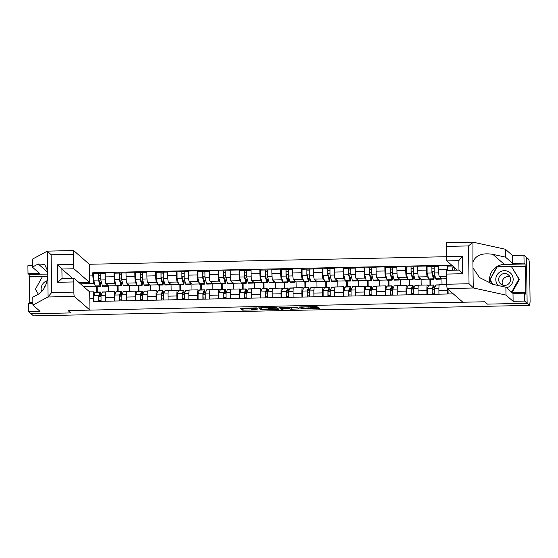 <?xml version="1.0" encoding="UTF-8"?>
<svg xmlns="http://www.w3.org/2000/svg" width="558" height="558" viewBox="0 0 558 558"><rect width="100%" height="100%" fill="white"/><g stroke="black" fill="none" stroke-linecap="round" stroke-linejoin="round"><path stroke-width="0.84" d="M256.492 307.89L240.359 308.253L242.5 310.122L257.859 309.906L251.121 309.369L257.594 308.86L250.019 308.407L256.492 307.89M316.93 307.284L318.123 307.151L316.093 306.551L299.423 307.005L301.564 308.874L318.465 308.623L319.657 308.504L318.932 307.863L317.502 307.786L310.883 307.925L306.698 308.727L303.036 308.518L301.627 307.291L304.975 306.935L316.93 307.284L316.916 306.558M529.542 305.386L33.48 315.863L31.074 313.763L70.88 312.926L68.188 310.569L484.644 301.773L487.336 304.124L527.136 303.287L529.542 305.386L530.1 301.913L529.57 264.08L528.9 259.533L526.501 257.433L527.136 303.287L526.501 257.433L523.962 255.222L524.074 263.104L512.586 263.348L512.474 255.459L523.962 255.222M276.747 307.493L258.654 307.863L260.788 309.739L262.218 309.816L278.888 309.362L276.747 307.493M279.035 307.43L297.135 307.06L299.269 308.923L291.457 309.195L290.027 309.118L289.163 308.365L283.338 308.379L282.139 308.504L283.046 309.299L281.211 309.334L279.042 307.444M446.414 256.715L89.315 264.262L73.663 250.584A4.025 0.356 88.8 0 0 73.628 250.57A4.025 0.356 88.8 0 0 73.356 254.274L73.496 264.436A4.025 0.356 88.8 0 0 73.914 268.761L61.896 269.019L57.467 264.771L73.496 264.436M105.985 291.82A6.173 0.544 88.8 0 0 105.943 291.799A6.173 0.544 88.8 0 0 105.518 297.484L105.567 301.222M115.799 284.315L114.683 283.345A6.173 0.544 -91.2 0 1 114.041 276.712L105.225 276.894A6.173 0.544 88.8 0 0 105.867 283.527L108.559 285.884L108.643 291.743M105.225 276.894L105.169 272.82L113.985 272.632L114.62 273.183M114.383 301.041L114.327 297.295A6.173 0.544 -91.2 0 1 114.753 291.611A6.173 0.544 -91.2 0 1 114.802 291.632L115.876 292.573M118.059 285.954L118.136 291.646M114.041 276.712L113.985 272.632M117.459 291.66L117.382 285.968M126.819 291.381A6.173 0.544 88.8 0 0 126.778 291.36A6.173 0.544 88.8 0 0 126.352 297.044L126.401 300.783M135.454 272.743L134.82 272.192L126.003 272.381L126.066 276.454A6.173 0.544 88.8 0 0 126.708 283.087L129.4 285.445L129.477 291.304M135.217 300.595L135.169 296.856A6.173 0.544 -91.2 0 1 135.594 291.171A6.173 0.544 -91.2 0 1 135.636 291.192L136.71 292.134M138.893 285.515L138.977 291.206M136.633 283.876L135.517 282.906A6.173 0.544 -91.2 0 1 134.883 276.266L134.82 272.192M138.293 291.22L138.217 285.529M147.654 290.934A6.173 0.544 88.8 0 0 147.612 290.92A6.173 0.544 88.8 0 0 147.186 296.605L147.242 300.344M156.289 272.304L155.661 271.753L146.845 271.941L146.9 276.015A6.173 0.544 88.8 0 0 147.542 282.648L150.235 284.999L150.318 290.864M156.052 300.155L156.003 296.417A6.173 0.544 -91.2 0 1 156.428 290.732A6.173 0.544 -91.2 0 1 156.47 290.753L157.544 291.688M159.734 285.068L159.811 290.767M157.475 283.436L156.359 282.467A6.173 0.544 -91.2 0 1 155.717 275.826L155.661 271.753M159.135 290.781L159.051 285.082M168.495 290.495A6.173 0.544 88.8 0 0 168.446 290.481A6.173 0.544 88.8 0 0 168.021 296.159L168.077 299.904M177.13 271.865L176.495 271.314L167.679 271.495L167.735 275.575A6.173 0.544 88.8 0 0 168.376 282.209L171.069 284.559L171.153 290.418M176.893 299.716L176.837 295.977A6.173 0.544 -91.2 0 1 177.263 290.293A6.173 0.544 -91.2 0 1 177.311 290.313L178.386 291.248M180.569 284.629L180.646 290.327M178.309 282.997L177.193 282.02A6.173 0.544 -91.2 0 1 176.551 275.387L176.495 271.314M179.969 290.341L179.885 284.643M189.329 290.055A6.173 0.544 88.8 0 0 189.288 290.041A6.173 0.544 88.8 0 0 188.862 295.719L188.911 299.465M197.964 271.425L197.33 270.874L188.513 271.055L188.569 275.136A6.173 0.544 88.8 0 0 189.211 281.769L191.903 284.12L191.987 289.979M197.727 299.276L197.678 295.538A6.173 0.544 -91.2 0 1 198.097 289.853A6.173 0.544 -91.2 0 1 198.146 289.874L199.22 290.809M201.403 284.189L201.487 289.888M199.143 282.557L198.027 281.581A6.173 0.544 -91.2 0 1 197.386 274.948L197.33 270.874M200.803 289.902L200.727 284.203M210.164 289.616A6.173 0.544 88.8 0 0 210.122 289.595A6.173 0.544 88.8 0 0 209.696 295.28L209.745 299.025M218.799 270.986L218.164 270.435L209.355 270.616L209.41 274.696A6.173 0.544 88.8 0 0 210.052 281.33L212.744 283.68L212.821 289.539M218.562 298.837L218.513 295.098A6.173 0.544 -91.2 0 1 218.938 289.414A6.173 0.544 -91.2 0 1 218.98 289.428L220.054 290.369M222.237 283.75L222.321 289.449M219.978 282.118L218.869 281.141A6.173 0.544 -91.2 0 1 218.227 274.508L218.164 270.435M221.638 289.462L221.561 283.764M231.005 289.177A6.173 0.544 88.8 0 0 230.956 289.156A6.173 0.544 88.8 0 0 230.531 294.84L230.587 298.586M239.633 270.546L239.005 269.988L230.189 270.177L230.245 274.257A6.173 0.544 88.8 0 0 230.886 280.89L233.579 283.241L233.662 289.1M239.403 298.397L239.347 294.652A6.173 0.544 -91.2 0 1 239.773 288.974A6.173 0.544 -91.2 0 1 239.814 288.988L240.896 289.93M243.079 283.311L243.155 289.009M240.819 281.678L239.703 280.702A6.173 0.544 -91.2 0 1 239.061 274.069L239.005 269.988M242.479 289.023L242.395 283.325M251.839 288.737A6.173 0.544 88.8 0 0 251.791 288.716A6.173 0.544 88.8 0 0 251.372 294.401L251.421 298.146M260.474 270.107L259.84 269.549L251.023 269.737L251.079 273.818A6.173 0.544 88.8 0 0 251.721 280.451L254.413 282.801L254.497 288.66M260.237 297.958L260.181 294.212A6.173 0.544 -91.2 0 1 260.607 288.535A6.173 0.544 -91.2 0 1 260.656 288.549L261.73 289.49M263.913 282.871L263.99 288.57M261.653 281.239L260.537 280.262A6.173 0.544 -91.2 0 1 259.895 273.629L259.84 269.549M263.313 288.584L263.236 282.885M272.674 288.298A6.173 0.544 88.8 0 0 272.632 288.277A6.173 0.544 88.8 0 0 272.206 293.961L272.255 297.7M281.309 269.66L280.674 269.109L271.858 269.298L271.92 273.371A6.173 0.544 88.8 0 0 272.562 280.011L275.247 282.362L275.331 288.221M281.072 297.519L281.023 293.773A6.173 0.544 -91.2 0 1 281.448 288.088A6.173 0.544 -91.2 0 1 281.49 288.109L282.564 289.051M284.747 282.432L284.831 288.123M282.488 280.8L281.371 279.823A6.173 0.544 -91.2 0 1 280.73 273.19L280.674 269.109M284.148 288.137L284.071 282.446M293.508 287.858A6.173 0.544 88.8 0 0 293.466 287.837A6.173 0.544 88.8 0 0 293.041 293.522L293.096 297.261M302.143 269.221L301.515 268.67L292.699 268.858L292.755 272.932A6.173 0.544 88.8 0 0 293.396 279.572L296.089 281.923L296.165 287.782M301.906 297.079L301.857 293.334A6.173 0.544 -91.2 0 1 302.283 287.649A6.173 0.544 -91.2 0 1 302.324 287.67L303.399 288.612M305.589 281.992L305.665 287.684M303.329 280.36L302.213 279.384A6.173 0.544 -91.2 0 1 301.571 272.75L301.515 268.67M304.989 287.698L304.905 282.006M314.349 287.419A6.173 0.544 88.8 0 0 314.3 287.398A6.173 0.544 88.8 0 0 313.875 293.083L313.931 296.821M322.977 268.782L322.35 268.231L313.533 268.419L313.589 272.492A6.173 0.544 88.8 0 0 314.231 279.126L316.923 281.483L317.007 287.342M322.747 296.64L322.691 292.894A6.173 0.544 -91.2 0 1 323.117 287.21A6.173 0.544 -91.2 0 1 323.159 287.231L324.24 288.172M326.423 281.553L326.5 287.244M324.163 279.914L323.047 278.944A6.173 0.544 -91.2 0 1 322.405 272.311L322.35 268.231M325.823 287.258L325.739 281.567M335.184 286.979A6.173 0.544 88.8 0 0 335.142 286.958A6.173 0.544 88.8 0 0 334.716 292.643L334.765 296.382M343.819 268.342L343.184 267.791L334.368 267.979L334.423 272.053A6.173 0.544 88.8 0 0 335.065 278.686L337.757 281.044L337.841 286.903M343.582 296.193L343.526 292.455A6.173 0.544 -91.2 0 1 343.951 286.77A6.173 0.544 -91.2 0 1 344 286.791L345.074 287.733M347.257 281.106L347.334 286.805M344.997 279.474L343.881 278.505A6.173 0.544 -91.2 0 1 343.24 271.865L343.184 267.791M346.658 286.819L346.581 281.127M356.018 286.533A6.173 0.544 88.8 0 0 355.976 286.519A6.173 0.544 88.8 0 0 355.551 292.204L355.599 295.942M364.653 267.903L364.018 267.352L355.209 267.54L355.265 271.613A6.173 0.544 88.8 0 0 355.906 278.247L358.599 280.597L358.675 286.463M364.416 295.754L364.367 292.015A6.173 0.544 -91.2 0 1 364.793 286.331A6.173 0.544 -91.2 0 1 364.834 286.352L365.909 287.286M368.092 280.667L368.175 286.366M365.832 279.035L364.716 278.065A6.173 0.544 -91.2 0 1 364.081 271.425L364.018 267.352M367.492 286.38L367.415 280.681M376.852 286.094A6.173 0.544 88.8 0 0 376.81 286.08A6.173 0.544 88.8 0 0 376.385 291.757L376.441 295.503M385.487 267.463L384.86 266.912L376.043 267.094L376.099 271.174A6.173 0.544 88.8 0 0 376.741 277.807L379.433 280.158L379.517 286.017M385.257 295.315L385.201 291.576A6.173 0.544 -91.2 0 1 385.627 285.891A6.173 0.544 -91.2 0 1 385.669 285.912L386.743 286.847M388.933 280.228L389.01 285.926M386.673 278.595L385.557 277.619A6.173 0.544 -91.2 0 1 384.915 270.986L384.86 266.912M388.333 285.94L388.249 280.242M397.694 285.654A6.173 0.544 88.8 0 0 397.645 285.64A6.173 0.544 88.8 0 0 397.219 291.318L397.275 295.063M406.329 267.024L405.694 266.473L396.877 266.654L396.933 270.735A6.173 0.544 88.8 0 0 397.575 277.368L400.267 279.718L400.351 285.577M406.091 294.875L406.036 291.137A6.173 0.544 -91.2 0 1 406.461 285.452A6.173 0.544 -91.2 0 1 406.51 285.473L407.584 286.407M409.767 279.788L409.844 285.487M407.507 278.156L406.391 277.18A6.173 0.544 -91.2 0 1 405.75 270.546L405.694 266.473M409.167 285.501L409.084 279.802M418.528 285.215A6.173 0.544 88.8 0 0 418.486 285.194A6.173 0.544 88.8 0 0 418.061 290.878L418.109 294.624M427.163 266.584L426.528 266.033L417.712 266.215L417.775 270.295A6.173 0.544 88.8 0 0 418.409 276.928L421.102 279.279L421.185 285.138M426.926 294.436L426.877 290.697A6.173 0.544 -91.2 0 1 427.302 285.012A6.173 0.544 -91.2 0 1 427.344 285.026L428.418 285.968M430.602 279.349L430.685 285.047M428.342 277.717L427.226 276.74A6.173 0.544 -91.2 0 1 426.584 270.107L426.528 266.033M430.002 285.061L429.925 279.363M439.362 284.775A6.173 0.544 88.8 0 0 439.32 284.754A6.173 0.544 88.8 0 0 438.895 290.439L438.944 294.185M447.997 266.145L447.363 265.587L438.553 265.775L438.609 269.856A6.173 0.544 88.8 0 0 439.251 276.489L441.943 278.84L442.02 284.699M447.76 293.996L447.711 290.251A6.173 0.544 -91.2 0 1 447.704 288.981M447.439 270.351A6.173 0.544 -91.2 0 1 447.425 269.667L447.363 265.587M446.721 278.742L441.943 278.84M428.725 279.119L421.102 279.279M407.891 279.558L400.267 279.718M387.057 279.997L379.433 280.158M366.215 280.437L358.599 280.597M345.381 280.876L337.757 281.044M324.547 281.323L316.923 281.483M303.705 281.762L296.089 281.923M282.871 282.202L275.247 282.362M262.037 282.641L254.413 282.801M241.202 283.08L233.579 283.241M220.361 283.52L212.744 283.68M199.527 283.959L191.903 284.12M178.693 284.399L171.069 284.559M157.858 284.838L150.235 284.999M137.017 285.278L129.4 285.445M116.183 285.724L108.559 285.884M89.671 291.904L93.674 291.82L95.041 293.013M94.965 284.761L93.556 283.534L80.408 283.806M95.348 286.163L83.386 286.414M96.625 292.099L96.541 286.407M89.482 275.959L92.816 275.889L93.556 283.534M451.729 265.162L92.774 272.743L92.816 275.889M93.674 291.82L93.179 301.487L453.305 293.878M93.13 298.342L89.796 298.418M97.225 286.394L97.301 292.085M93.779 273.622L92.774 272.743M98.919 278.477L100.614 278.442M119.754 278.037L121.449 278.003M140.588 277.598L142.283 277.563M161.422 277.159L163.124 277.124M182.264 276.719L183.959 276.684M203.098 276.28L204.793 276.238M223.932 275.833L225.627 275.798M244.767 275.394L246.469 275.359M265.608 274.954L267.303 274.92M286.442 274.515L288.137 274.48M307.277 274.076L308.972 274.041M328.118 273.636L329.813 273.601M348.952 273.197L350.647 273.162M369.787 272.757L371.482 272.723M390.621 272.318L392.323 272.283M411.462 271.879L413.157 271.837M432.297 271.432L433.991 271.397M241.726 308.128L242.479 308.783L250.723 308.72M269.214 308.33L277.507 308.156M260.014 307.737L261.214 308.462M261.458 307.856L260.621 307.946L262.497 309.585L269.228 309.209L267.931 308.058L261.458 307.709M269.193 307.897L269.214 309.174M297.895 307.723L291.436 307.856L291.457 309.195M289.246 307.123L290.007 307.786L291.436 307.856M280.402 307.312L281.616 308.051M288.263 307.577L281.232 307.702L281.741 308.162L287.565 308.142L288.765 308.023L288.256 307.144M300.79 306.879L301.983 307.604M98.933 279.823L98.487 277.968M107.743 285.173A8.049 0.711 -91.2 0 1 107.422 286.177L102.616 286.275A8.049 0.711 -91.2 0 1 102.365 285.801L100.803 279.983L100.789 273.49M107.422 286.177A8.049 0.711 -91.2 0 1 107.171 285.703L106.808 284.35M99.68 282.592L100.67 282.571A6.305 0.558 -91.2 0 1 100.307 284.58A6.305 0.558 -91.2 0 1 100.112 284.21L98.55 278.393L98.536 275.268L100.545 275.233M100.67 282.571L100.81 283.764A8.049 0.711 -91.2 0 1 100.342 286.324A8.049 0.711 -91.2 0 1 100.091 285.849L98.536 280.032L98.494 273.525L105.176 273.385M100.342 286.324L95.537 286.428A8.049 0.711 -91.2 0 1 95.285 285.954L93.723 280.137L93.716 273.636M98.522 275.275L98.522 273.539M98.78 299.618L99.219 300.267M99.031 296.591L100.865 296.549A6.305 0.558 88.8 0 0 100.342 293.766A6.305 0.558 88.8 0 0 100.245 293.878L98.815 297.086L98.912 301.362M100.97 295.496A8.049 0.711 88.8 0 0 100.307 292.022A8.049 0.711 88.8 0 0 100.182 292.162L98.745 295.37L98.752 301.369M100.307 292.022L95.502 292.127A8.049 0.711 88.8 0 0 95.369 292.266L93.939 295.475L93.946 301.466M100.914 300.225L98.892 300.274M105.839 291.904L102.581 291.974A8.049 0.711 88.8 0 0 102.449 292.12L101.019 295.328L101.026 301.32M119.768 279.384L119.321 277.528M128.584 284.726A8.049 0.711 -91.2 0 1 128.256 285.738L123.451 285.836A8.049 0.711 -91.2 0 1 123.199 285.361L121.644 279.544L121.63 273.05M128.256 285.738A8.049 0.711 -91.2 0 1 128.005 285.264L127.642 283.91M120.514 282.153L121.511 282.132A6.305 0.558 -91.2 0 1 121.142 284.141A6.305 0.558 -91.2 0 1 120.947 283.771L119.391 277.954L119.37 274.829L121.379 274.794M121.511 282.132L121.644 283.325A8.049 0.711 -91.2 0 1 121.177 285.884A8.049 0.711 -91.2 0 1 120.926 285.41L119.37 279.593L119.335 273.085L121.581 273.05M121.177 285.884L116.371 285.989A8.049 0.711 -91.2 0 1 116.12 285.515L114.564 279.691L114.55 273.197M119.356 274.836L119.356 273.092M140.609 278.944L140.156 277.089M149.418 284.287A8.049 0.711 -91.2 0 1 149.098 285.298L144.285 285.396A8.049 0.711 -91.2 0 1 144.034 284.922L142.478 279.105L142.464 272.604M149.098 285.298A8.049 0.711 -91.2 0 1 148.84 284.824L148.484 283.471M141.348 281.713L142.346 281.692A6.305 0.558 -91.2 0 1 141.976 283.701A6.305 0.558 -91.2 0 1 141.781 283.331L140.225 277.514L140.204 274.39L142.213 274.348M142.346 281.692L142.485 282.878A8.049 0.711 -91.2 0 1 142.018 285.445A8.049 0.711 -91.2 0 1 141.767 284.971L140.204 279.153L140.17 272.646L142.416 272.611M142.018 285.445L137.205 285.55A8.049 0.711 -91.2 0 1 136.954 285.075L135.399 279.251L135.385 272.757M140.197 274.397L140.197 272.653M47.932 296.989L51.643 292.573L73.879 292.106A4.025 0.356 88.8 0 0 74.298 296.431L47.932 296.989L32.908 305.087L40.03 311.308L28.542 311.552L31.074 313.763L70.747 312.926L68.055 310.576L89.957 310.108L74.298 296.431M32.908 305.087L32.796 297.198L38.635 294.052C43.538 290.823 46.6 285.103 47.807 276.894L47.723 271.069L44.654 264.422L38.216 263.976L32.378 267.122L39.499 273.343L28.012 273.587L29.023 274.473L47.981 274.069M28.542 311.552L28.43 303.664L32.887 303.566M89.315 264.262L89.573 282.439L73.914 268.761M42.415 276.649L29.414 276.928L29.769 302.401M29.414 276.928L29.023 274.473M32.357 265.601L27.9 265.699L28.012 273.587M29.435 303.643L29.414 302.408L32.866 302.338M73.356 254.274L51.113 254.748L47.297 251.142L32.266 259.233L32.378 267.122M47.723 271.069L47.297 251.142M89.957 310.108L89.705 291.932L74.047 278.254A4.025 0.356 88.8 0 0 74.019 278.24A4.025 0.356 88.8 0 0 73.74 281.95L73.879 292.106M79.097 282.662L89.573 282.439M72.491 278.275L61.896 269.019L62.029 278.491M47.876 276.21L29.051 276.608M73.74 281.95L57.711 282.285L61.987 278.498L74.019 278.24M512.586 263.348L505.464 257.126L492.874 254.371C482.279 252.635 475.625 255.208 472.898 262.093L472.94 242.151L468.511 245.932L446.267 246.399A4.025 0.356 -91.2 0 1 446.546 242.695A4.025 0.356 -91.2 0 1 446.574 242.702M505.464 257.126L505.353 249.238L512.474 255.459M472.94 242.151L505.353 249.238M446.798 284.231L469.034 283.757L473.582 287.998L505.994 295.091L513.116 301.313L524.604 301.069L527.136 303.287L487.469 304.124L484.776 301.773L462.875 302.234L447.216 288.556A4.025 0.356 -91.2 0 1 446.798 284.231L446.658 274.069A4.025 0.356 -91.2 0 1 446.93 270.365A4.025 0.356 -91.2 0 1 446.965 270.379M511.63 292.225L525.838 292.246L525.483 266.445L525.12 266.131L496.976 266.724L489.715 279.781L492.372 284.231M525.476 291.932L525.51 294.073L524.492 293.187L524.604 301.069M490.105 283.569A15.087 14.982 131.1 0 1 504.383 264.429L525.085 263.99L524.074 263.104M525.085 263.99L525.12 266.131M513.116 301.313L513.004 293.424L524.492 293.187M505.994 295.091L505.883 287.203L513.004 293.424M472.898 262.093L472.982 267.917L479.462 277.542L493.293 284.447L505.883 287.203M446.414 256.561L462.442 256.22L458.85 260.628L446.832 260.886A4.025 0.356 -91.2 0 1 446.414 256.561L446.267 246.399M446.832 260.886L457.427 270.142M525.483 266.445L511.546 266.745M490.189 279.893L492.575 284.28M490.07 280.102L489.715 279.781M462.442 256.22L462.687 273.734L458.969 270.107L446.93 270.365M458.969 270.107L458.85 260.628M47.144 280.716A8.719 8.656 -48.9 0 0 41.564 291.736M38.349 294.206L35.398 289.274L42.429 276.622L47.848 276.503M45.805 284.866A5.971 5.929 -48.9 0 0 44.061 288.381M506.552 287.788A8.719 8.656 -48.9 0 0 504.355 270.672A8.719 8.656 -48.9 0 0 498.336 285.55M498.671 279.614A5.971 5.929 -48.9 0 0 507.103 284.873A5.971 5.929 -48.9 0 0 508.54 274.996A5.971 5.929 -48.9 0 0 498.671 279.614M502.737 285.145A5.971 5.929 131.1 0 1 509.97 276.866M492.853 284.35L490.057 279.67L497.087 267.017L511.512 266.71L519.379 279.481L512.342 292.134L511.546 292.148M511.512 266.71L518.891 279.056L511.86 291.708L511.058 291.729M519.379 279.481L518.891 279.056M512.342 292.134L511.86 291.708M119.614 299.179L120.054 299.827M121.7 296.096A6.305 0.558 88.8 0 0 121.184 293.327A6.305 0.558 88.8 0 0 121.079 293.438L119.649 296.647L119.747 300.922M121.7 296.11L119.872 296.152M121.804 295.056A8.049 0.711 88.8 0 0 121.142 291.583A8.049 0.711 88.8 0 0 121.016 291.722L119.586 294.931L119.586 300.929M121.142 291.583L116.336 291.688A8.049 0.711 88.8 0 0 116.21 291.827L114.774 295.036L114.781 301.027M121.756 299.786L119.733 299.827M126.68 291.464L123.416 291.534A8.049 0.711 88.8 0 0 123.283 291.674L121.853 294.882L121.86 300.881M140.449 298.732L140.895 299.381M140.707 295.712L142.541 295.67A6.305 0.558 88.8 0 0 142.018 292.887A6.305 0.558 88.8 0 0 141.913 292.999L140.483 296.207L140.581 300.483M142.639 294.617A8.049 0.711 88.8 0 0 141.983 291.143A8.049 0.711 88.8 0 0 141.851 291.283L140.421 294.491L140.428 300.49M141.983 291.143L137.17 291.248A8.049 0.711 88.8 0 0 137.045 291.388L135.615 294.596L135.615 300.588M142.59 299.346L140.567 299.388M147.514 291.025L144.25 291.095A8.049 0.711 88.8 0 0 144.124 291.234L142.695 294.443L142.695 300.441M161.443 278.505L160.997 276.649M170.253 283.848A8.049 0.711 -91.2 0 1 169.932 284.859L165.126 284.957A8.049 0.711 -91.2 0 1 164.868 284.482L163.313 278.665L163.278 272.158L167.686 272.067M169.932 284.859A8.049 0.711 -91.2 0 1 169.681 284.385L169.318 283.032M162.183 281.274L163.18 281.253A6.305 0.558 -91.2 0 1 162.817 283.262A6.305 0.558 -91.2 0 1 162.615 282.892L161.06 277.068L161.046 273.95L163.055 273.908M161.032 273.95L161.032 272.213L163.25 272.164M163.18 281.253L163.32 282.439A8.049 0.711 -91.2 0 1 162.852 285.005A8.049 0.711 -91.2 0 1 162.601 284.531L161.046 278.714L161.004 272.206L156.198 272.304L156.233 278.812L161.046 278.714M162.852 285.005L158.047 285.11A8.049 0.711 -91.2 0 1 157.788 284.636L156.233 278.812M182.278 278.065L181.831 276.21M191.094 283.408A8.049 0.711 -91.2 0 1 190.766 284.413L185.96 284.517A8.049 0.711 -91.2 0 1 185.709 284.043L184.147 278.226L184.14 271.725M190.766 284.413A8.049 0.711 -91.2 0 1 190.515 283.938L190.152 282.592M183.024 280.834L184.014 280.814A6.305 0.558 -91.2 0 1 183.652 282.822A6.305 0.558 -91.2 0 1 183.456 282.453L181.894 276.629L181.88 273.511L183.889 273.469M184.014 280.814L184.154 281.999A8.049 0.711 -91.2 0 1 183.687 284.566A8.049 0.711 -91.2 0 1 183.436 284.092L181.88 278.275L181.845 271.767L188.52 271.62M183.687 284.566L178.881 284.664A8.049 0.711 -91.2 0 1 178.63 284.189L177.067 278.372L177.06 271.879M181.866 273.511L181.866 271.774M203.119 277.619L202.666 275.771M211.928 282.969A8.049 0.711 -91.2 0 1 211.601 283.973L206.795 284.078A8.049 0.711 -91.2 0 1 206.544 283.603L204.988 277.786L204.946 271.279L209.362 271.181M211.601 283.973A8.049 0.711 -91.2 0 1 211.349 283.499L210.987 282.153M203.858 280.395L204.856 280.374A6.305 0.558 -91.2 0 1 204.486 282.383A6.305 0.558 -91.2 0 1 204.291 282.013L202.735 276.189L202.714 273.064L204.723 273.029M202.707 273.071L202.7 271.334L204.925 271.286M204.856 280.374L204.995 281.56A8.049 0.711 -91.2 0 1 204.528 284.127A8.049 0.711 -91.2 0 1 204.27 283.652L202.714 277.828L202.68 271.327L197.874 271.425L197.909 277.933L202.714 277.828M204.528 284.127L199.715 284.224A8.049 0.711 -91.2 0 1 199.464 283.75L197.909 277.933M161.283 298.293L161.729 298.942M161.541 295.273L163.375 295.231A6.305 0.558 88.8 0 0 162.852 292.448A6.305 0.558 88.8 0 0 162.755 292.559L161.325 295.768L161.422 300.044M163.48 294.178A8.049 0.711 88.8 0 0 162.817 290.704A8.049 0.711 88.8 0 0 162.685 290.844L161.255 294.052L161.262 300.051M162.817 290.704L158.012 290.802A8.049 0.711 88.8 0 0 157.879 290.948L156.449 294.157L156.456 300.148M163.424 298.907L161.401 298.949M168.349 290.585L165.084 290.655A8.049 0.711 88.8 0 0 164.959 290.795L163.529 294.003L163.536 300.002M182.124 297.853L182.564 298.502M184.21 294.777A6.305 0.558 88.8 0 0 183.687 292.008A6.305 0.558 88.8 0 0 183.589 292.12L182.159 295.328L182.257 299.604M184.21 294.791L182.375 294.833M184.314 293.738A8.049 0.711 88.8 0 0 183.652 290.265A8.049 0.711 88.8 0 0 183.526 290.404L182.096 293.613L182.096 299.611M183.652 290.265L178.846 290.362A8.049 0.711 88.8 0 0 178.713 290.509L177.284 293.717L177.291 299.709M184.259 298.467L182.243 298.509M189.183 290.146L185.926 290.216A8.049 0.711 88.8 0 0 185.793 290.355L184.363 293.564L184.37 299.562M202.959 297.414L203.405 298.063M205.051 294.338A6.305 0.558 88.8 0 0 204.528 291.569A6.305 0.558 88.8 0 0 204.423 291.674L202.993 294.882L203.091 299.165M205.044 294.352L203.217 294.394M205.149 293.299A8.049 0.711 88.8 0 0 204.486 289.825A8.049 0.711 88.8 0 0 204.361 289.965L202.931 293.173L202.938 299.165M204.486 289.825L199.68 289.923A8.049 0.711 88.8 0 0 199.555 290.069L198.118 293.271L198.125 299.269M205.1 298.028L203.077 298.07M210.024 289.707L206.76 289.776A8.049 0.711 88.8 0 0 206.634 289.916L205.198 293.124L205.204 299.123M223.953 277.18L223.507 275.331M232.763 282.529A8.049 0.711 -91.2 0 1 232.442 283.534L227.629 283.638A8.049 0.711 -91.2 0 1 227.378 283.164L225.823 277.34L225.809 270.846M232.442 283.534A8.049 0.711 -91.2 0 1 232.191 283.059L231.828 281.713M224.693 279.956L225.69 279.935A6.305 0.558 -91.2 0 1 225.327 281.943A6.305 0.558 -91.2 0 1 225.125 281.567L223.57 275.75L223.549 272.625L225.565 272.59M223.542 272.632L223.542 270.895L225.76 270.846M225.69 279.935L225.83 281.12A8.049 0.711 -91.2 0 1 225.362 283.687A8.049 0.711 -91.2 0 1 225.111 283.213L223.549 277.389L223.542 270.895M225.362 283.687L220.549 283.785A8.049 0.711 -91.2 0 1 220.298 283.311L218.743 277.493L218.729 270.993M223.793 296.975L224.239 297.623M225.885 293.899A6.305 0.558 88.8 0 0 225.362 291.13A6.305 0.558 88.8 0 0 225.265 291.234L223.828 294.443L223.925 298.725M225.885 293.913L224.051 293.947M225.99 292.859A8.049 0.711 88.8 0 0 225.327 289.386A8.049 0.711 88.8 0 0 225.195 289.525L223.765 292.734L223.772 298.725M225.327 289.386L220.515 289.483A8.049 0.711 88.8 0 0 220.389 289.623L218.959 292.831L218.959 298.83M225.934 297.588L223.911 297.63M230.859 289.267L227.594 289.337A8.049 0.711 88.8 0 0 227.469 289.476L226.039 292.685L226.039 298.676M244.788 276.74L244.341 274.892M253.597 282.09A8.049 0.711 -91.2 0 1 253.276 283.094L248.47 283.199A8.049 0.711 -91.2 0 1 248.212 282.725L246.657 276.901L246.643 270.407M253.276 283.094A8.049 0.711 -91.2 0 1 253.025 282.62L252.662 281.267M245.527 279.516L246.524 279.495A6.305 0.558 -91.2 0 1 246.162 281.504A6.305 0.558 -91.2 0 1 245.959 281.127L244.404 275.31L244.39 272.185L246.399 272.151M244.376 272.192L244.376 270.456L246.601 270.407M246.524 279.495L246.664 280.681A8.049 0.711 -91.2 0 1 246.197 283.248A8.049 0.711 -91.2 0 1 245.945 282.773L244.39 276.949L244.376 270.456M246.197 283.248L241.391 283.345A8.049 0.711 -91.2 0 1 241.14 282.871L239.577 277.054L239.542 270.546L244.348 270.442M244.634 296.535L245.074 297.184M246.72 293.452A6.305 0.558 88.8 0 0 246.197 290.683A6.305 0.558 88.8 0 0 246.099 290.795L244.669 294.003L244.767 298.286M246.72 293.473L244.885 293.508M246.824 292.42A8.049 0.711 88.8 0 0 246.162 288.946A8.049 0.711 88.8 0 0 246.036 289.086L244.599 292.294L244.606 298.286M246.162 288.946L241.356 289.044A8.049 0.711 88.8 0 0 241.223 289.184L239.794 292.392L239.8 298.391M246.769 297.149L244.746 297.191M251.693 288.828L248.436 288.898A8.049 0.711 88.8 0 0 248.303 289.037L246.873 292.246L246.88 298.237M265.622 276.301L265.176 274.452M274.438 281.651A8.049 0.711 -91.2 0 1 274.111 282.655L269.305 282.76A8.049 0.711 -91.2 0 1 269.054 282.285L267.491 276.461L267.484 269.967M274.111 282.655A8.049 0.711 -91.2 0 1 273.859 282.181L273.497 280.827M266.368 279.077L267.366 279.056A6.305 0.558 -91.2 0 1 266.996 281.065A6.305 0.558 -91.2 0 1 266.801 280.688L265.238 274.871L265.224 271.746L267.233 271.711M265.21 271.753L265.21 270.016L267.435 269.967M267.366 279.056L267.498 280.242A8.049 0.711 -91.2 0 1 267.031 282.801A8.049 0.711 -91.2 0 1 266.78 282.327L265.224 276.51L265.21 270.016M267.031 282.801L262.225 282.906A8.049 0.711 -91.2 0 1 261.974 282.432L260.419 276.615L260.405 270.114M265.469 296.096L265.908 296.744M265.727 293.069L267.554 293.034A6.305 0.558 88.8 0 0 267.038 290.244A6.305 0.558 88.8 0 0 266.933 290.355L265.503 293.564L265.601 297.846M267.659 291.98A8.049 0.711 88.8 0 0 266.996 288.5A8.049 0.711 88.8 0 0 266.87 288.646L265.441 291.855L265.441 297.846M266.996 288.5L262.19 288.605A8.049 0.711 88.8 0 0 262.058 288.744L260.628 291.953L260.635 297.951M267.603 296.71L265.587 296.751M272.534 288.388L269.27 288.458A8.049 0.711 88.8 0 0 269.137 288.598L267.707 291.806L267.714 297.798M286.463 275.861L286.01 274.006M295.273 281.211A8.049 0.711 -91.2 0 1 294.952 282.215L290.139 282.313A8.049 0.711 -91.2 0 1 289.888 281.839L288.333 276.022L288.298 269.514L292.706 269.423M294.952 282.215A8.049 0.711 -91.2 0 1 294.694 281.741L294.338 280.388M287.203 278.63L288.2 278.609A6.305 0.558 -91.2 0 1 287.83 280.618A6.305 0.558 -91.2 0 1 287.635 280.249L286.08 274.431L286.059 271.307L288.067 271.272M288.2 278.609L288.34 279.802A8.049 0.711 -91.2 0 1 287.872 282.362A8.049 0.711 -91.2 0 1 287.614 281.888L286.059 276.071L286.024 269.563L288.27 269.528M287.872 282.362L283.059 282.467A8.049 0.711 -91.2 0 1 282.808 281.992L281.253 276.175L281.239 269.674M286.052 271.314L286.045 269.577M286.303 295.656L286.749 296.305M288.395 292.573A6.305 0.558 88.8 0 0 287.872 289.804A6.305 0.558 88.8 0 0 287.768 289.916L286.338 293.124L286.435 297.407M288.395 292.594L286.561 292.629M288.493 291.534A8.049 0.711 88.8 0 0 287.837 288.061A8.049 0.711 88.8 0 0 287.705 288.207L286.275 291.416L286.282 297.407M287.837 288.061L283.025 288.165A8.049 0.711 88.8 0 0 282.899 288.305L281.469 291.513L281.469 297.512M288.444 296.27L286.421 296.312M293.369 287.949L290.104 288.012A8.049 0.711 88.8 0 0 289.979 288.158L288.542 291.367L288.549 297.358M307.298 275.422L306.851 273.566M316.107 280.772A8.049 0.711 -91.2 0 1 315.786 281.776L310.973 281.874A8.049 0.711 -91.2 0 1 310.722 281.399L309.167 275.582L309.153 269.089M315.786 281.776A8.049 0.711 -91.2 0 1 315.535 281.302L315.172 279.949M308.037 278.191L309.034 278.17A6.305 0.558 -91.2 0 1 308.672 280.179A6.305 0.558 -91.2 0 1 308.469 279.809L306.914 273.992L306.9 270.867L308.909 270.832M306.886 270.874L306.886 269.137L309.104 269.089M309.034 278.17L309.174 279.363A8.049 0.711 -91.2 0 1 308.707 281.923A8.049 0.711 -91.2 0 1 308.455 281.448L306.893 275.631L306.886 269.137M308.707 281.923L303.901 282.027A8.049 0.711 -91.2 0 1 303.643 281.553L302.087 275.736L302.073 269.235M307.137 295.217L307.584 295.866M307.395 292.19L309.23 292.148A6.305 0.558 88.8 0 0 308.707 289.365A6.305 0.558 88.8 0 0 308.609 289.476L307.172 292.685L307.27 296.961M309.334 291.095A8.049 0.711 88.8 0 0 308.672 287.621A8.049 0.711 88.8 0 0 308.539 287.761L307.109 290.969L307.116 296.968M308.672 287.621L303.859 287.726A8.049 0.711 88.8 0 0 303.733 287.865L302.303 291.074L302.31 297.065M309.278 295.824L307.256 295.873M314.203 287.503L310.939 287.572A8.049 0.711 88.8 0 0 310.813 287.719L309.383 290.927L309.383 296.919M328.132 274.982L327.685 273.127M336.941 280.325A8.049 0.711 -91.2 0 1 336.62 281.337L331.815 281.434A8.049 0.711 -91.2 0 1 331.564 280.96L330.001 275.143L329.994 268.649M336.62 281.337A8.049 0.711 -91.2 0 1 336.369 280.862L336.007 279.509M328.878 277.751L329.869 277.731A6.305 0.558 -91.2 0 1 329.506 279.739A6.305 0.558 -91.2 0 1 329.311 279.37L327.748 273.553L327.734 270.428L329.743 270.393M329.869 277.731L330.008 278.923A8.049 0.711 -91.2 0 1 329.541 281.483A8.049 0.711 -91.2 0 1 329.29 281.009L327.734 275.192L327.699 268.684L334.375 268.544M329.541 281.483L324.735 281.588A8.049 0.711 -91.2 0 1 324.484 281.113L322.922 275.289L322.915 268.796M327.72 270.435L327.72 268.691M327.978 294.777L328.418 295.419M328.23 291.75L330.064 291.708A6.305 0.558 88.8 0 0 329.541 288.925A6.305 0.558 88.8 0 0 329.443 289.037L328.013 292.246L328.111 296.521M330.169 290.655A8.049 0.711 88.8 0 0 329.506 287.182A8.049 0.711 88.8 0 0 329.38 287.321L327.944 290.53L327.951 296.528M329.506 287.182L324.7 287.286A8.049 0.711 88.8 0 0 324.568 287.426L323.138 290.634L323.145 296.626M330.113 295.384L328.097 295.426M335.037 287.063L331.78 287.133A8.049 0.711 88.8 0 0 331.647 287.272L330.217 290.481L330.224 296.479M348.973 274.543L348.52 272.688M357.783 279.886A8.049 0.711 -91.2 0 1 357.455 280.897L352.649 280.995A8.049 0.711 -91.2 0 1 352.398 280.521L350.843 274.703L350.829 268.203M357.455 280.897A8.049 0.711 -91.2 0 1 357.204 280.423L356.841 279.07M349.713 277.312L350.71 277.291A6.305 0.558 -91.2 0 1 350.34 279.3A6.305 0.558 -91.2 0 1 350.145 278.93L348.59 273.113L348.569 269.988L350.577 269.946M348.555 269.995L348.555 268.252L350.78 268.21M350.71 277.291L350.843 278.477A8.049 0.711 -91.2 0 1 350.382 281.044A8.049 0.711 -91.2 0 1 350.124 280.569L348.569 274.752L348.534 268.245L343.749 268.356M350.382 281.044L345.569 281.148A8.049 0.711 -91.2 0 1 345.318 280.674L343.763 274.85L343.721 268.342M348.813 294.331L349.252 294.98M350.898 291.255A6.305 0.558 88.8 0 0 350.382 288.486A6.305 0.558 88.8 0 0 350.278 288.598L348.848 291.806L348.945 296.082M350.898 291.269L349.071 291.311M351.003 290.216A8.049 0.711 88.8 0 0 350.34 286.742A8.049 0.711 88.8 0 0 350.215 286.882L348.785 290.09L348.785 296.089M350.34 286.742L345.535 286.847A8.049 0.711 88.8 0 0 345.409 286.986L343.972 290.195L343.979 296.186M350.954 294.945L348.931 294.987M355.878 286.624L352.614 286.693A8.049 0.711 88.8 0 0 352.482 286.833L351.052 290.041L351.059 296.04M369.808 274.104L369.361 272.248M378.617 279.446A8.049 0.711 -91.2 0 1 378.296 280.458L373.483 280.555A8.049 0.711 -91.2 0 1 373.232 280.081L371.677 274.264L371.663 267.763M378.296 280.458A8.049 0.711 -91.2 0 1 378.038 279.983L377.682 278.63M370.547 276.873L371.544 276.852A6.305 0.558 -91.2 0 1 371.175 278.861A6.305 0.558 -91.2 0 1 370.979 278.491L369.424 272.667L369.403 269.549L371.419 269.507M371.544 276.852L371.684 278.037A8.049 0.711 -91.2 0 1 371.216 280.604A8.049 0.711 -91.2 0 1 370.965 280.13L369.403 274.313L369.368 267.805L376.05 267.666M371.216 280.604L366.404 280.709A8.049 0.711 -91.2 0 1 366.153 280.235L364.597 274.41L364.583 267.917M369.396 269.549L369.396 267.812M369.647 293.892L370.094 294.54M369.905 290.871L371.74 290.83A6.305 0.558 88.8 0 0 371.216 288.047A6.305 0.558 88.8 0 0 371.112 288.158L369.682 291.367L369.78 295.642M371.837 289.776A8.049 0.711 88.8 0 0 371.182 286.303A8.049 0.711 88.8 0 0 371.049 286.442L369.619 289.651L369.626 295.649M371.182 286.303L366.369 286.4A8.049 0.711 88.8 0 0 366.243 286.547L364.813 289.755L364.813 295.747M371.788 294.505L369.766 294.547M376.713 286.184L373.448 286.254A8.049 0.711 88.8 0 0 373.323 286.394L371.893 289.602L371.893 295.601M390.642 273.664L390.195 271.809M399.451 279.007A8.049 0.711 -91.2 0 1 399.13 280.011L394.325 280.116A8.049 0.711 -91.2 0 1 394.067 279.642L392.511 273.825L392.476 267.317L396.884 267.219M399.13 280.011A8.049 0.711 -91.2 0 1 398.879 279.537L398.517 278.191M391.381 276.433L392.379 276.412A6.305 0.558 -91.2 0 1 392.016 278.421A6.305 0.558 -91.2 0 1 391.814 278.051L390.258 272.227L390.244 269.109L392.253 269.068M390.23 269.109L390.23 267.373L392.455 267.324M392.379 276.412L392.518 277.598A8.049 0.711 -91.2 0 1 392.051 280.165A8.049 0.711 -91.2 0 1 391.8 279.691L390.244 273.873L390.23 267.373M392.051 280.165L387.245 280.262A8.049 0.711 -91.2 0 1 386.987 279.788L385.432 273.971L385.418 267.477M390.481 293.452L390.928 294.101M392.574 290.376A6.305 0.558 88.8 0 0 392.051 287.607A6.305 0.558 88.8 0 0 391.953 287.719L390.523 290.927L390.621 295.203M392.574 290.39L390.74 290.432M392.679 289.337A8.049 0.711 88.8 0 0 392.016 285.863A8.049 0.711 88.8 0 0 391.883 286.003L390.454 289.211L390.46 295.21M392.016 285.863L387.21 285.961A8.049 0.711 88.8 0 0 387.078 286.108L385.648 289.316L385.655 295.308M392.623 294.066L390.6 294.108M397.547 285.745L394.283 285.815A8.049 0.711 88.8 0 0 394.157 285.954L392.727 289.163L392.734 295.161M411.476 273.218L411.03 271.369M420.293 278.568A8.049 0.711 -91.2 0 1 419.965 279.572L415.159 279.677A8.049 0.711 -91.2 0 1 414.908 279.202L413.345 273.385L413.339 266.884M419.965 279.572A8.049 0.711 -91.2 0 1 419.714 279.098L419.351 277.751M412.223 275.994L413.213 275.973A6.305 0.558 -91.2 0 1 412.85 277.982A6.305 0.558 -91.2 0 1 412.655 277.612L411.093 271.788L411.079 268.663L413.087 268.628M413.213 275.973L413.352 277.159A8.049 0.711 -91.2 0 1 412.885 279.725A8.049 0.711 -91.2 0 1 412.634 279.251L411.079 273.427L411.044 266.926L413.29 266.884M412.885 279.725L408.079 279.823A8.049 0.711 -91.2 0 1 407.828 279.349L406.266 273.532L406.259 267.038M411.065 268.67L411.065 266.933M411.323 293.013L411.762 293.661M411.574 289.993L413.408 289.951A6.305 0.558 88.8 0 0 412.885 287.168A6.305 0.558 88.8 0 0 412.787 287.272L411.358 290.481L411.455 294.764M413.513 288.898A8.049 0.711 88.8 0 0 412.85 285.424A8.049 0.711 88.8 0 0 412.725 285.563L411.295 288.772L411.295 294.764M412.85 285.424L408.044 285.522A8.049 0.711 88.8 0 0 407.912 285.661L406.482 288.87L406.489 294.868M413.457 293.627L411.441 293.668M418.388 285.305L415.124 285.375A8.049 0.711 88.8 0 0 414.992 285.515L413.562 288.723L413.569 294.722M432.317 272.778L431.864 270.93M441.127 278.128A8.049 0.711 -91.2 0 1 440.806 279.133L435.993 279.237A8.049 0.711 -91.2 0 1 435.742 278.763L434.187 272.939L434.145 266.438L438.56 266.34M440.806 279.133A8.049 0.711 -91.2 0 1 440.548 278.658L440.185 277.312M433.057 275.554L434.054 275.533A6.305 0.558 -91.2 0 1 433.685 277.542A6.305 0.558 -91.2 0 1 433.489 277.166L431.934 271.348L431.913 268.224L433.922 268.189M431.906 268.231L431.899 266.494L434.124 266.445M434.054 275.533L434.194 276.719A8.049 0.711 -91.2 0 1 433.726 279.286A8.049 0.711 -91.2 0 1 433.468 278.812L431.913 272.988L431.878 266.48L427.072 266.584L427.107 273.092L431.913 272.988M433.726 279.286L428.914 279.384A8.049 0.711 -91.2 0 1 428.663 278.909L427.107 273.092M432.157 292.573L432.603 293.222M434.25 289.497A6.305 0.558 88.8 0 0 433.726 286.728A6.305 0.558 88.8 0 0 433.622 286.833L432.192 290.041L432.29 294.324M434.243 289.511L432.415 289.546M434.347 288.458A8.049 0.711 88.8 0 0 433.685 284.985A8.049 0.711 88.8 0 0 433.559 285.124L432.129 288.333L432.136 294.324M433.685 284.985L428.879 285.082A8.049 0.711 88.8 0 0 428.753 285.222L427.316 288.43L427.323 294.429M434.298 293.187L432.276 293.229M439.223 284.866L435.958 284.936A8.049 0.711 88.8 0 0 435.833 285.075L434.396 288.284L434.403 294.275M454.784 270.198L454.756 267.812M452.678 270.239L452.747 267.784L454.686 267.749M452.517 270.246L452.761 267.791M447.704 270.344L447.928 266.152M448.004 289.239L448.158 293.989M426.584 270.107L417.775 270.295M405.75 270.546L396.933 270.735M384.915 270.986L376.099 271.174M364.081 271.425L355.265 271.613M343.24 271.865L334.423 272.053M322.405 272.311L313.589 272.492M301.571 272.75L292.755 272.932M280.73 273.19L271.92 273.371M259.895 273.629L251.079 273.818M239.061 274.069L230.245 274.257M218.227 274.508L209.41 274.696M197.386 274.948L188.569 275.136M176.551 275.387L167.735 275.575M155.717 275.826L146.9 276.015M134.883 276.266L126.066 276.454M447.425 269.667L438.609 269.856M446.686 276.329L439.251 276.489M427.226 276.74L418.409 276.928M426.877 290.697L418.061 290.878M406.391 277.18L397.575 277.368M406.036 291.137L397.219 291.318M385.557 277.619L376.741 277.807M385.201 291.576L376.385 291.757M364.716 278.065L355.906 278.247M364.367 292.015L355.551 292.204M343.881 278.505L335.065 278.686M343.526 292.455L334.716 292.643M323.047 278.944L314.231 279.126M322.691 292.894L313.875 293.083M302.213 279.384L293.396 279.572M301.857 293.334L293.041 293.522M281.371 279.823L272.562 280.011M281.023 293.773L272.206 293.961M260.537 280.262L251.721 280.451M260.181 294.212L251.372 294.401M239.703 280.702L230.886 280.89M239.347 294.652L230.531 294.84M218.869 281.141L210.052 281.33M218.513 295.098L209.696 295.28M198.027 281.581L189.211 281.769M197.678 295.538L188.862 295.719M177.193 282.02L168.376 282.209M176.837 295.977L168.021 296.159M156.359 282.467L147.542 282.648M156.003 296.417L147.186 296.605M135.517 282.906L126.708 283.087M135.169 296.856L126.352 297.044M114.683 283.345L105.867 283.527M114.327 297.295L105.518 297.484M447.711 290.251L438.895 290.439M243.909 308.86L243.93 310.199M242.479 308.783L242.5 310.122M277.675 308.295L277.689 309.488M262.211 309.334L262.218 309.816M260.767 308.4L260.788 309.739M267.924 307.57L267.931 308.058M298.056 307.87L298.077 309.055M290.007 307.786L290.027 309.118M289.142 307.123L289.163 308.365M281.19 308.002L281.211 309.334M288.744 307.13L288.758 308.009L288.751 307.13M310.297 306.677L310.304 307.423M308.867 306.705L308.874 307.346M308.637 306.712L308.644 307.144M318.451 307.793L318.465 308.623M302.987 308.476L302.994 308.951M301.543 307.542L301.564 308.874M102.365 285.801L107.171 285.703M100.803 279.983L105.336 279.886M95.285 285.954L100.091 285.849M93.723 280.137L98.536 280.032M100.182 292.162L95.369 292.266M98.745 295.37L93.939 295.475M105.79 292.043L102.449 292.12M105.525 295.231L101.019 295.328M123.199 285.361L128.005 285.264M121.644 279.544L126.171 279.446M116.12 285.515L120.926 285.41M114.564 279.691L119.37 279.593M144.034 284.922L148.84 284.824M142.478 279.105L147.005 279.007M136.954 285.075L141.767 284.971M135.399 279.251L140.204 279.153M48.086 296.793L47.807 276.894M51.113 254.748L51.643 292.573M57.711 282.285L57.467 264.771M47.897 272.437L38.216 263.976M472.982 267.917L473.254 287.809M469.034 283.757L468.511 245.932M462.687 273.734L446.658 274.069M473.582 287.998L447.216 288.556M504.383 264.429L492.874 254.371M121.016 291.722L116.21 291.827M119.586 294.931L114.774 295.036M126.631 291.604L123.283 291.674M126.359 294.791L121.853 294.882M141.851 291.283L137.045 291.388M140.421 294.491L135.615 294.596M147.465 291.164L144.124 291.234M147.193 294.352L142.695 294.443M164.868 284.482L169.681 284.385M163.313 278.665L167.846 278.568M157.788 284.636L162.601 284.531M185.709 284.043L190.515 283.938M184.147 278.226L188.681 278.128M178.63 284.189L183.436 284.092M177.067 278.372L181.88 278.275M206.544 283.603L211.349 283.499M204.988 277.786L209.515 277.689M199.464 283.75L204.27 283.652M162.685 290.844L157.879 290.948M161.255 294.052L156.449 294.157M168.3 290.725L164.959 290.795M168.035 293.913L163.529 294.003M183.526 290.404L178.713 290.509M182.096 293.613L177.284 293.717M189.141 290.286L185.793 290.355M188.869 293.466L184.363 293.564M204.361 289.965L199.555 290.069M202.931 293.173L198.118 293.271M209.975 289.846L206.634 289.916M209.703 293.027L205.198 293.124M227.378 283.164L232.191 283.059M225.823 277.34L230.356 277.249M220.298 283.311L225.111 283.213M218.743 277.493L223.549 277.389M225.195 289.525L220.389 289.623M223.765 292.734L218.959 292.831M230.81 289.407L227.469 289.476M230.538 292.587L226.039 292.685M248.212 282.725L253.025 282.62M246.657 276.901L251.191 276.81M241.14 282.871L245.945 282.773M239.577 277.054L244.39 276.949M246.036 289.086L241.223 289.184M244.599 292.294L239.794 292.392M251.644 288.967L248.303 289.037M251.379 292.148L246.873 292.246M269.054 282.285L273.859 282.181M267.491 276.461L272.025 276.37M261.974 282.432L266.78 282.327M260.419 276.615L265.224 276.51M266.87 288.646L262.058 288.744M265.441 291.855L260.628 291.953M272.485 288.528L269.137 288.598M272.213 291.708L267.707 291.806M289.888 281.839L294.694 281.741M288.333 276.022L292.859 275.924M282.808 281.992L287.614 281.888M281.253 276.175L286.059 276.071M287.705 288.207L282.899 288.305M286.275 291.416L281.469 291.513M293.32 288.088L289.979 288.158M293.048 291.269L288.542 291.367M310.722 281.399L315.535 281.302M309.167 275.582L313.701 275.485M303.643 281.553L308.455 281.448M302.087 275.736L306.893 275.631M308.539 287.761L303.733 287.865M307.109 290.969L302.303 291.074M314.154 287.642L310.813 287.719M313.882 290.83L309.383 290.927M331.564 280.96L336.369 280.862M330.001 275.143L334.535 275.045M324.484 281.113L329.29 281.009M322.922 275.289L327.734 275.192M329.38 287.321L324.568 287.426M327.944 290.53L323.138 290.634M334.988 287.203L331.647 287.272M334.723 290.39L330.217 290.481M352.398 280.521L357.204 280.423M350.843 274.703L355.369 274.606M345.318 280.674L350.124 280.569M343.763 274.85L348.569 274.752M350.215 286.882L345.409 286.986M348.785 290.09L343.972 290.195M355.83 286.763L352.482 286.833M355.558 289.951L351.052 290.041M373.232 280.081L378.038 279.983M371.677 274.264L376.204 274.166M366.153 280.235L370.965 280.13M364.597 274.41L369.403 274.313M371.049 286.442L366.243 286.547M369.619 289.651L364.813 289.755M376.664 286.324L373.323 286.394M376.392 289.511L371.893 289.602M394.067 279.642L398.879 279.537M392.511 273.825L397.045 273.727M386.987 279.788L391.8 279.691M385.432 273.971L390.244 273.873M391.883 286.003L387.078 286.108M390.454 289.211L385.648 289.316M397.498 285.884L394.157 285.954M397.233 289.065L392.727 289.163M414.908 279.202L419.714 279.098M413.345 273.385L417.879 273.287M407.828 279.349L412.634 279.251M406.266 273.532L411.079 273.427M412.725 285.563L407.912 285.661M411.295 288.772L406.482 288.87M418.34 285.445L414.992 285.515M418.068 288.625L413.562 288.723M435.742 278.763L440.548 278.658M434.187 272.939L438.714 272.848M428.663 278.909L433.468 278.812M433.559 285.124L428.753 285.222M432.129 288.333L427.316 288.43M439.174 285.005L435.833 285.075M438.902 288.186L434.396 288.284M446.805 284.601L439.32 284.754M114.753 291.611L105.943 291.799M135.594 291.171L126.778 291.36M156.428 290.732L147.612 290.92M177.263 290.293L168.446 290.481M198.097 289.853L189.288 290.041M218.938 289.414L210.122 289.595M239.773 288.974L230.956 289.156M260.607 288.535L251.791 288.716M281.448 288.088L272.632 288.277M302.283 287.649L293.466 287.837M323.117 287.21L314.3 287.398M343.951 286.77L335.142 286.958M364.793 286.331L355.976 286.519M385.627 285.891L376.81 286.08M406.461 285.452L397.645 285.64M427.302 285.012L418.486 285.194M250.012 307.953L250.019 308.407M251.114 308.762L251.121 309.369M269.207 307.87L269.228 309.209M281.225 307.291L281.232 307.702M301.606 306.858L301.613 307.27M93.688 273.629L98.494 273.525M121.602 273.036L126.017 272.946M114.523 273.19L119.335 273.085M142.443 272.597L146.852 272.506M135.364 272.743L140.17 272.646M47.346 251.128L73.628 250.57M446.546 242.695L472.835 242.137M177.032 271.865L181.845 271.767M225.788 270.839L230.196 270.742M218.708 270.986L223.514 270.881M246.622 270.393L251.03 270.302M267.456 269.953L271.872 269.863M260.377 270.107L265.19 270.002M281.218 269.667L286.024 269.563M309.132 269.075L313.54 268.984M302.052 269.228L306.858 269.123M322.887 268.782L327.699 268.684M350.801 268.196L355.216 268.105M364.562 267.903L369.368 267.805M385.397 267.463L390.202 267.366M413.311 266.877L417.719 266.78M406.231 267.024L411.044 266.926M447.907 266.145L452.712 266.04"/></g></svg>
